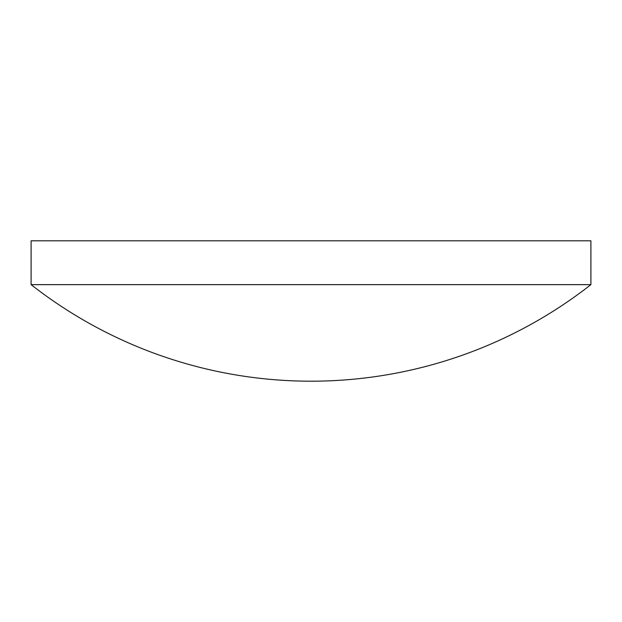 <?xml version="1.0" encoding="UTF-8"?>
<svg xmlns="http://www.w3.org/2000/svg" width="622" height="622" viewBox="0 0 622 622"><rect width="100%" height="100%" fill="white"/><g stroke="black" fill="none" stroke-linecap="round" stroke-linejoin="round"><path stroke-width="0.93" d="M590.9 284.651L590.9 240.807L31.1 240.807L31.1 284.651A454.013 454.013 0 0 0 590.9 284.651L31.1 284.651"/></g></svg>
